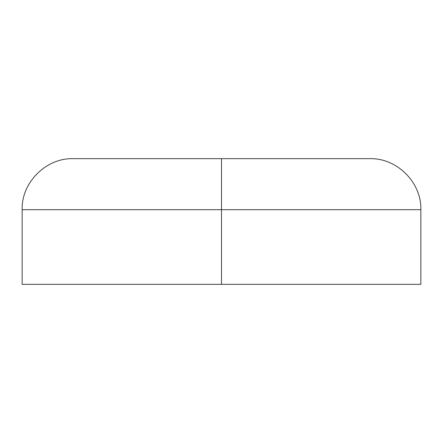 <?xml version="1.0" encoding="UTF-8"?>
<svg xmlns="http://www.w3.org/2000/svg" width="443" height="443" viewBox="0 0 443 443"><rect width="100%" height="100%" fill="white"/><g stroke="black" fill="none" stroke-linecap="round" stroke-linejoin="round"><path stroke-width="0.66" d="M420.85 284.334L420.85 209.7L221.5 209.7L221.5 158.666L369.816 158.666L221.5 158.666L221.5 209.7L420.85 209.7L221.5 209.7L221.5 284.334L420.85 284.334L22.15 284.334L221.5 284.334L221.5 209.7L22.15 209.7C21.336 182.571 46.055 157.852 73.184 158.666L366.965 158.666M221.5 209.7L22.15 209.7L221.5 209.7M420.85 209.7C421.664 182.571 396.945 157.852 369.816 158.666M22.15 284.334L22.15 209.7"/></g></svg>
